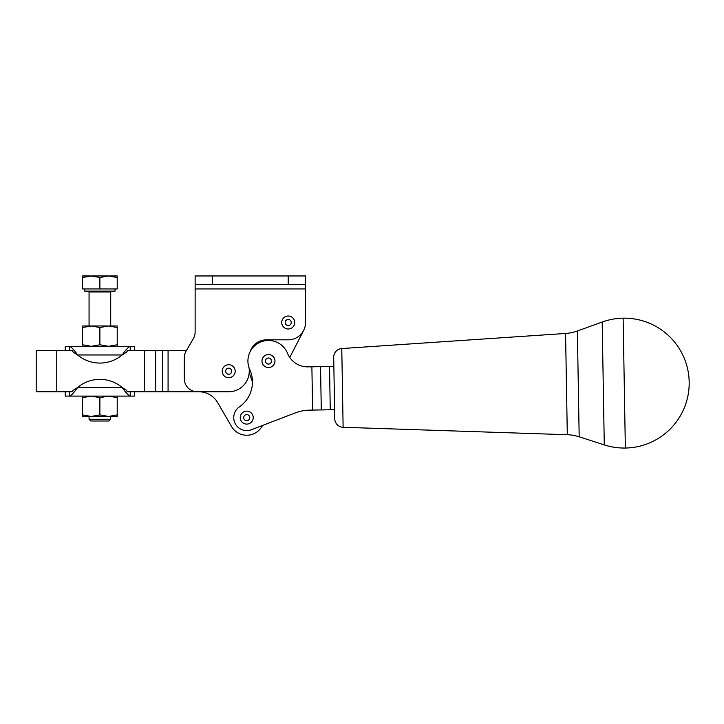 <?xml version="1.0" encoding="UTF-8"?>
<svg xmlns="http://www.w3.org/2000/svg" width="724" height="724" viewBox="0 0 724 724"><rect width="100%" height="100%" fill="white"/><g stroke="black" fill="none" stroke-linecap="round" stroke-linejoin="round"><path stroke-width="1.09" d="M341.773 348.543L343.122 427.287A8.661 8.661 0 0 1 334.75 418.78L333.701 357.33A8.661 8.661 0 0 1 341.773 348.543L565.571 333.465L567.299 434.717A43.295 43.295 0 0 1 579.182 436.789L577.372 330.995A43.295 43.295 0 0 1 565.571 333.465M602.187 322.026L604.278 444.898A64.943 64.943 0 0 0 625.355 448.038L623.138 318.171A64.943 64.943 0 0 0 602.187 322.026L577.372 330.995M117.207 416.454L108.546 416.454L117.207 414.906L117.207 416.454M117.207 396.1L117.207 397.648L108.546 396.1L99.885 397.648L91.224 396.1L82.572 397.648L82.572 396.1M89.061 416.454L89.061 419.268L90.799 420.997L108.98 420.997L110.709 419.268L110.709 416.454M99.885 327.51L91.224 325.972L82.572 327.51L82.572 325.972L108.546 325.972L99.885 327.51L99.885 344.769L108.546 346.316L117.207 344.769L117.207 346.316M82.572 346.316L82.572 344.769L91.224 346.316L99.885 344.769M281.727 322.506A6.498 6.498 0 0 0 288.215 328.995A6.498 6.498 0 0 0 294.713 322.506A6.498 6.498 0 0 0 288.215 316.008A6.498 6.498 0 0 0 281.727 322.506M288.215 319.474A3.032 3.032 0 0 1 291.247 322.506A3.032 3.032 0 0 1 288.215 325.538A3.032 3.032 0 0 1 285.193 322.506A3.032 3.032 0 0 1 288.215 319.474M261.988 361.059A6.498 6.498 0 0 0 268.504 367.53A6.498 6.498 0 0 0 274.975 361.014A6.498 6.498 0 0 0 268.459 354.543A6.498 6.498 0 0 0 261.988 361.059M268.468 358.009A3.032 3.032 0 0 1 271.509 361.023A3.032 3.032 0 0 1 268.486 364.063A3.032 3.032 0 0 1 265.446 361.05A3.032 3.032 0 0 1 268.468 358.009M222.196 371.213A6.498 6.498 0 0 0 228.694 377.702A6.498 6.498 0 0 0 235.182 371.213A6.498 6.498 0 0 0 228.694 364.715A6.498 6.498 0 0 0 222.196 371.213M228.694 368.181A3.032 3.032 0 0 1 231.725 371.213A3.032 3.032 0 0 1 228.694 374.245A3.032 3.032 0 0 1 225.662 371.213A3.032 3.032 0 0 1 228.694 368.181M240.241 417.639A6.498 6.498 0 0 0 246.757 424.11A6.498 6.498 0 0 0 253.228 417.594A6.498 6.498 0 0 0 246.712 411.123A6.498 6.498 0 0 0 240.241 417.639M246.721 414.581A3.032 3.032 0 0 1 249.762 417.603A3.032 3.032 0 0 1 246.748 420.644A3.032 3.032 0 0 1 243.707 417.621A3.032 3.032 0 0 1 246.721 414.581M134.519 391.774L134.519 396.1L65.251 396.1L65.251 391.774M130.202 391.774L130.202 396.1C128.275 395.295 125.587 392.408 122.139 387.449A34.634 34.634 0 0 0 77.64 387.449C74.192 392.408 71.504 395.295 69.576 396.1L69.576 391.774L70.472 391.774M134.519 350.642L134.519 346.316L130.202 346.316L130.202 350.642L129.306 350.642M69.576 350.642L69.576 346.316L65.251 346.316L65.251 350.642M334.588 409.703L309.836 410.128A43.295 43.295 0 0 0 295.075 412.988L251.382 429.739A12.987 12.987 0 0 1 239.354 406.924A30.308 30.308 0 0 0 249.744 369.512A20.562 20.562 0 0 1 260.007 342.298A20.562 20.562 0 0 1 287.546 353.33A21.648 21.648 0 0 0 307.981 366.86L333.854 366.416M217.634 402.553L231.499 426.454L217.634 402.553A21.648 21.648 0 0 0 198.91 391.774M128.392 350.642L127.578 350.642L126.51 352.172L122.139 354.977L77.64 354.977A34.634 34.634 0 0 0 122.139 354.977C125.578 350.018 128.275 347.131 130.202 346.316L69.576 346.316C71.504 347.122 74.192 350.009 77.64 354.977L73.26 352.172L72.201 350.642L36.2 350.642L36.2 391.774L72.201 391.774L73.26 390.245L77.64 387.449L122.139 387.449L126.51 390.245L127.578 391.774L126.926 391.774M249.255 369.792L249.255 371.213A20.562 20.562 0 0 1 228.694 391.774A20.562 20.562 0 0 0 249.255 371.213L249.255 369.792A8.661 8.661 0 0 0 248.857 367.195M195.136 284.623L195.136 275.962L305.537 275.962L305.537 284.623L195.136 284.623L195.136 332.008A12.987 12.987 0 0 1 193.398 338.506L186.05 351.221A12.987 12.987 0 0 0 184.312 357.719L184.312 378.788A12.987 12.987 0 0 0 188.122 387.974A12.987 12.987 0 0 1 184.312 378.788M288.215 339.818A17.322 17.322 0 0 0 300.469 334.75A17.322 17.322 0 0 1 288.215 339.818L266.577 339.818A17.322 17.322 0 0 0 250.088 351.828M289.763 357.466L303.637 330.397A17.322 17.322 0 0 1 300.469 334.75A17.322 17.322 0 0 0 305.537 322.506L305.537 288.948L305.537 322.506M88.201 291.12A0.869 0.869 0 0 1 89.061 291.98L89.061 325.972M110.709 325.972L110.709 291.98A0.869 0.869 0 0 1 111.577 291.12M82.572 275.962L117.207 275.962L117.207 277.509L108.546 275.962L99.885 277.509L91.224 275.962L82.572 277.509L82.572 275.962M115.044 288.948L115.044 291.12L84.735 291.12L84.735 288.948M110.709 419.268L89.061 419.268M117.207 277.509L117.207 288.948L82.572 288.948L82.572 277.509M99.885 288.948L99.885 277.509M305.537 284.623L305.537 288.948L195.136 288.948M249.255 371.213A20.562 20.562 0 0 1 249.192 372.86L252.432 381.765M127.578 350.642L168.077 350.642L168.077 391.774L197.299 391.774A12.987 12.987 0 0 1 188.122 387.974A12.987 12.987 0 0 0 197.299 391.774L228.694 391.774M168.077 391.774L127.578 391.774M231.499 426.454A17.611 17.611 0 0 0 262.495 425.486M168.077 350.642L186.385 350.642M258.993 341.565L258.124 343.267M72.201 350.642L72.853 350.642M126.112 349.882L125.533 350.642M71.377 391.774L72.201 391.774M73.658 392.535L74.246 391.774M117.207 327.51L108.546 325.972L117.207 325.972L117.207 344.769M82.572 327.51L82.572 344.769M117.207 414.906L117.207 397.648M99.885 414.906L108.546 416.454L82.572 416.454L82.572 414.906L91.224 416.454L99.885 414.906L99.885 397.648M82.572 414.906L82.572 397.648M288.215 284.623L288.215 275.962M89.061 291.98L110.709 291.98M212.458 275.962L212.458 284.623M56.762 350.642L56.762 391.774M144.519 350.642L144.519 391.774M155.678 350.642L155.678 391.774M162.502 350.642L162.502 391.774M312.623 410.074L311.881 366.787M320.542 366.643L321.284 409.929M330.262 409.775L329.52 366.489M625.355 448.038A64.943 64.943 0 0 0 689.185 382.001A64.943 64.943 0 0 0 623.138 318.171M579.182 436.789L604.278 444.898M343.122 427.287L567.299 434.717"/></g></svg>

